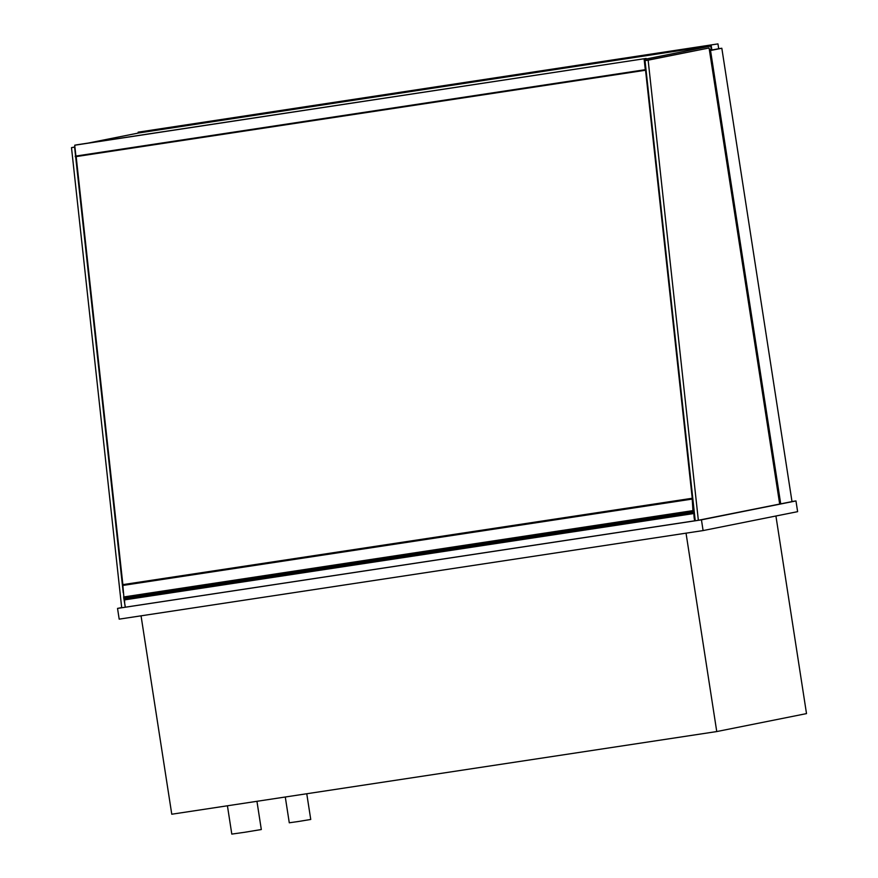 <?xml version="1.0" encoding="UTF-8"?>
<svg xmlns="http://www.w3.org/2000/svg" width="878" height="878" viewBox="0 0 878 878"><rect width="100%" height="100%" fill="white"/><g stroke="black" fill="none" stroke-linecap="round" stroke-linejoin="round"><path stroke-width="1.32" d="M306.762 793.745L310.746 819.459L298.652 821.457L289.279 822.785L285.284 797.005M256.947 801.307L261.315 829.534L244.688 832.278L231.803 834.1L227.424 805.784M141.051 615.829L171.77 814.224L716.755 731.561L806.509 713.605L775.922 516.001M716.755 731.561L686.036 533.165M779.675 504.016L709.084 47.972L648.14 60.165L698.35 520.281L792 501.601L721.826 48.246L718.698 48.718L717.952 43.9L138.131 132.172L717.952 43.9M780.718 503.862L710.532 50.496L721.826 48.246M709.501 50.661L710.532 50.496M121.691 607.576L117.531 608.41L119.188 619.144L703.102 530.575L797.619 511.665L795.962 500.932L792 501.536M703.102 530.575L701.445 519.842L795.962 500.932M117.531 608.41L701.445 519.842M698.35 520.281L695.233 520.753L645.023 60.637L709.084 47.972M648.14 60.165L645.023 60.637M694.948 518.141A2.711 0.691 -98.6 0 1 694.322 514.278L694.004 513.509L124.632 599.872A7.441 1.899 81.4 0 0 125.345 607.203L123.875 598.631M74.915 146.944L71.491 147.636L121.702 607.752L124.819 607.28M71.491 147.636L74.926 147.098M123.227 592.705L75.64 156.668M75.585 156.119L74.608 147.164M125.345 607.203L695.233 520.731M694.004 513.509A7.441 1.899 81.4 0 0 694.717 520.841M694.498 513.948A2.447 0.626 81.4 0 0 694.915 517.811M693.982 509.218L692.171 498.276L692.951 510.623L693.302 512.291L693.247 510.755L694.191 511.172M125.291 598.445L125.433 599.751M692.127 498.298L122.788 584.638L123.985 598.181M123.578 596.985L692.951 510.623M693.335 511.545L694.224 511.413M138.79 132.962L710.708 45.875L711.29 49.629L709.38 49.925M138.274 133.061L138.131 132.172M709.468 50.463L718.698 48.729M711.893 50.09L711.147 45.261M711.246 49.3L709.347 49.684M645.231 62.514L644.364 59.364L710.741 46.084M710.719 45.897L145.298 131.656L88.195 143.081M645.407 64.16L644.792 63.929M122.876 584.627L76.166 156.591M644.858 63.918L693.357 508.516M693.379 508.516L693.927 508.768M644.298 59.375L646.142 58.453L76.759 144.815L74.718 145.221L75.903 156.054L75.31 156.723L644.682 70.361L645.484 70.207L644.298 59.375M646.142 58.453L74.718 145.221M644.101 58.859L645.286 69.691L75.903 156.054M645.286 69.691L75.223 156.185M122.646 585.472L692.029 499.11M123.688 598.05L693.071 511.687M122.788 584.638L692.171 498.276M123.919 598.653L693.302 512.291"/></g></svg>
